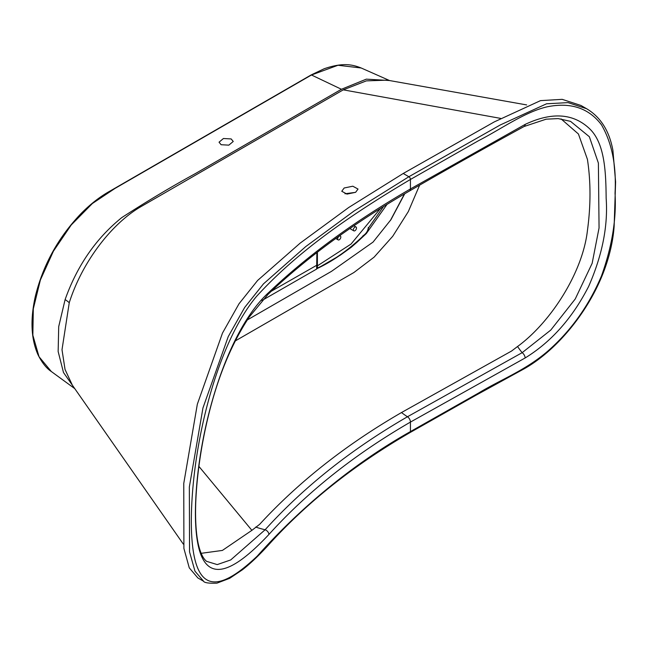 <?xml version="1.0" encoding="UTF-8"?>
<svg xmlns="http://www.w3.org/2000/svg" width="648" height="648" viewBox="0 0 648 648"><rect width="100%" height="100%" fill="white"/><g stroke="black" fill="none" stroke-linecap="round" stroke-linejoin="round"><path stroke-width="0.97" d="M74.318 387.982L63.488 372.519L58.15 351.54L58.709 326.608L65.108 299.587C77.153 265.704 96.042 238.375 121.775 217.598C146.497 201.593 170.975 186.956 195.21 173.68L341.431 89.27L366.314 79.153L389.229 80.506M361.179 67.991L337.997 65.262L311.469 74.998L114.939 188.463L92.356 203.529L71.248 224.953L53.403 251.197L40.37 280.009L33.307 308.853L32.846 335.202L39.034 356.724L51.322 371.515C46.454 368.323 42.023 362.734 38.013 354.772C30.991 338.953 30.132 319.318 35.446 295.861C43.246 264.587 58.482 237.119 81.17 213.443C90.59 203.926 100.335 196.393 110.411 190.836L311.113 74.957L324.203 68.737C342.055 62.645 351.605 64.168 361.179 67.991L389.61 80.571M404.482 193.906L390.331 220.595M354.926 227.108A2.219 1.28 -60 0 1 356.036 227.003A2.219 1.28 -60 0 1 356.376 228.776A2.219 1.28 -60 0 1 354.926 230.729A2.219 1.28 -60 0 1 353.816 230.842A2.219 1.28 -60 0 1 353.484 229.06A2.219 1.28 -60 0 1 354.926 227.108M339.252 236.164A2.219 1.28 -60 0 1 340.362 236.05A2.219 1.28 -60 0 1 340.702 237.824A2.219 1.28 -60 0 1 339.252 239.784A2.219 1.28 -60 0 1 338.143 239.89A2.219 1.28 -60 0 1 337.802 238.116A2.219 1.28 -60 0 1 339.252 236.164M355.614 192.318L358.028 189.054L352.812 186.211L344.177 187.993L341.763 191.257L346.98 194.1L355.614 192.318M355.59 192.334L344.971 193.768M231.158 138.931L223.43 138.51L219.048 142.187L221.122 144.723L228.841 145.144L233.239 141.467L231.158 138.931M317.147 266.028L351.022 244.077L380.522 208.413M383.495 206.558L368.923 227.335A0.883 0.51 178.3 0 1 368.299 227.489C368.007 230.866 366.233 233.644 362.977 235.832L362.354 236.723C347.879 250.379 332.902 260.844 317.407 268.11L317.407 252.185M317.147 268.167L317.147 264.829L317.407 268.11A0.883 0.51 60.1 0 1 317.123 268.556C332.651 261.274 347.692 250.76 362.256 237.006L366.298 233.58L368.923 227.335M316.88 252.59L316.645 268.961M526.67 104.927L387.302 80.15L366.347 80.87L343.27 89.845L140.065 207.158C110.46 224.726 81.794 263.104 69.255 302.721L62.006 349.718L65.043 369.481L72.341 385.147L183.319 544.101M201.163 553.319L222.394 550.427L251.886 530.339L259.67 524.313C298.582 481.982 345.862 444.722 401.501 412.541L511.596 351.022L517.558 346.502C550.751 322.307 582.682 272.549 587.42 230.623C590.846 205.513 590.846 181.748 587.42 159.343L578.429 133.998L561.063 118.9M268.896 292.345C307.557 255.587 354.74 221.122 410.435 188.949L525.155 124.4C551.489 111.999 572.759 113.254 588.959 128.15C604.787 142.479 605.896 171.566 606.155 198.329C608.116 225.925 602.284 255.288 588.643 286.416C572.419 318.079 551.254 341.933 525.147 357.963L410.435 422.083C354.602 454.402 307.427 491.864 268.896 534.479C225.383 580.859 195.656 587.874 195.396 513.337C195.769 435.723 225.318 331.825 268.896 292.345A4.431 3.248 45.8 0 1 268.118 294.273L268.118 294.273A4.431 3.248 45.8 0 1 268.11 294.281C306.577 257.669 353.711 223.244 409.52 190.974A4.431 2.56 -120 0 0 410.435 188.949L410.435 179.456C348.405 216.197 297.108 252.031 256.6 296.33C216.44 344.08 191.314 446.99 191.314 522.32C191.784 595.488 216.886 594.346 257.248 556.106C297.659 510.859 349.086 466.212 410.435 431.576L478.637 392.996C501.439 379.25 525.026 370.607 547.52 351.378C570.823 331.015 588.821 305.84 601.506 275.862C612.02 246.548 616.532 219.024 615.041 193.274C616.515 165.864 612.004 143.062 601.506 124.862C588.878 108.151 570.88 102.109 547.511 106.742C524.831 111.837 501.285 129.041 478.54 140.689L410.435 179.456A2.219 1.28 60 0 0 408.872 176.734L500.345 124.926L546.556 103.793L568.029 102.619L586.553 108.694L580.956 105.462L562.189 99.347L540.529 100.626L494.319 121.881L403.226 173.478L348.689 207.514L300.154 243.13L257.645 280.422L239.031 303.75L222.491 333.064L197.332 404.222L183.765 483.416L183.902 548.443L189.265 567.834L197.859 577.943M419.612 185.166L408.313 211.596L392.737 236.261L374.107 257.143L353.889 272.533L235.248 340.945M247.293 319.95L331.46 271.366L373.037 242.101L390.995 219.599L404.749 193.752M203.618 581.264L194.967 571.172L189.548 551.894L189.346 486.996L202.946 407.997L228.234 336.604L244.693 307.427L263.453 283.889L305.726 246.596L354.189 210.908L408.872 176.734L403.226 173.478M206.591 561.338L217.234 564.594L230.704 559.937L265.129 529.748C303.863 486.907 351.313 449.242 407.462 416.753L522.15 352.674L550.76 330.083L575.246 298.971L592.142 263.339L599.06 227.942L598.388 163.077L589.348 136.728L570.524 121.346L558.171 118.6L546.175 119.175L524.078 126.506A4.431 2.592 -116.4 0 0 525.155 124.4M268.896 534.479A4.431 3.07 -137.4 0 0 265.129 529.748A70.948 53.079 28.8 0 1 255.733 527.059M517.558 346.502A70.948 25.709 -107.9 0 0 522.15 352.674A4.431 2.373 59.3 0 1 525.147 357.963M317.147 264.829L317.147 252.38L317.147 264.829A0.883 0.478 180 0 1 316.888 265.17L271.301 291.244M363.544 235.961L362.977 235.832M341.431 89.27L311.469 74.998M65.108 299.587A27.937 8.011 -161.6 0 1 69.255 302.721M500.604 118.39L343.27 89.845M251.886 530.339L198.887 466.374M197.778 577.895L203.513 581.207C204.355 582.803 208.842 583.451 216.967 583.143L229.667 578.324L242.344 569.835C250.995 563.096 260.342 554.121 270.378 542.903C308.586 501.09 355.12 464.324 409.981 432.597A2.219 1.28 60 0 0 410.435 431.576L410.435 422.083A4.431 2.56 60 0 0 407.462 416.753A70.948 40.962 -120 0 1 401.501 412.541M316.953 268.701L340.289 255.174L351.24 247.277L356.983 242.263L366.298 233.58L387.018 204.387M356.036 227.003L353.921 225.779M340.362 236.05L339.698 235.669M261.938 300.518L316.702 269.025L317.147 268.256M51.314 371.515L74.779 388.638M206.623 561.37C203.197 558.714 200.459 553.084 198.41 544.466C196.927 538.002 196.02 529.902 195.696 520.174C194.764 494.999 198.62 456.929 207.498 419.475C217.137 378.618 231.061 344.469 249.253 317.01L268.118 294.273M524.078 126.506C486.211 147.218 448.019 168.707 409.52 190.974M409.981 432.597L475.413 395.547L524.645 368.534C558.787 349.005 591.818 307.654 606.002 265.275C610.538 251.853 613.251 238.853 614.142 226.282L615.6 181.91L612.911 150.368C609.355 130.92 600.575 117.029 586.553 108.694M338.143 239.89L335.745 238.505M353.816 230.842L349.863 228.55"/></g></svg>
